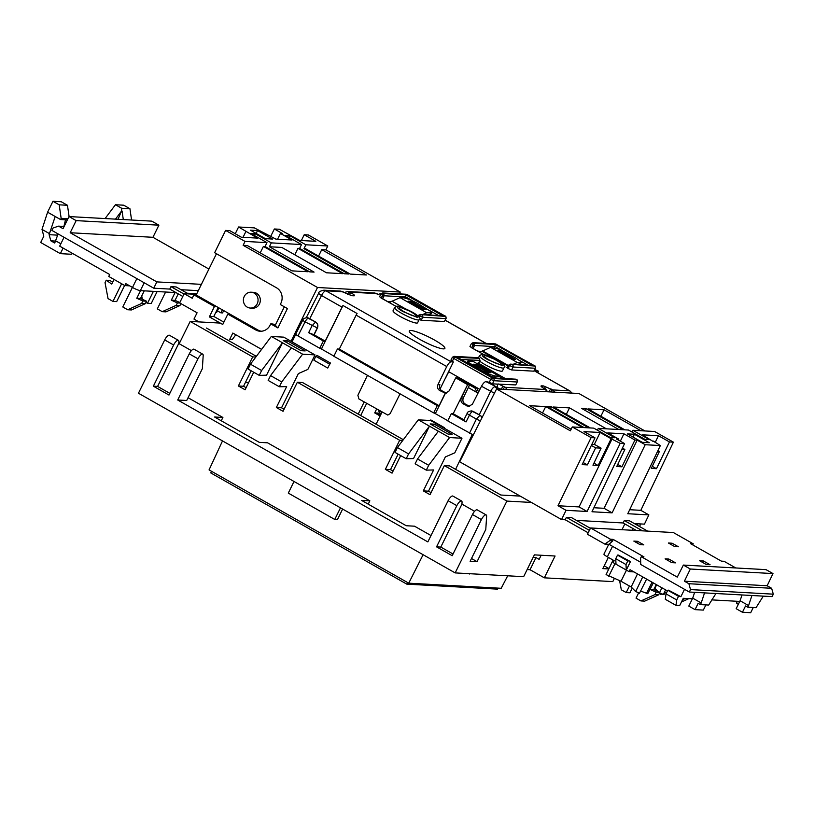 <?xml version="1.0" encoding="UTF-8"?>
<svg xmlns="http://www.w3.org/2000/svg" width="814" height="814" viewBox="0 0 814 814"><rect width="100%" height="100%" fill="white"/><g stroke="black" fill="none" stroke-linecap="round" stroke-linejoin="round"><path stroke-width="1.22" d="M389.245 302.493L400.05 297.639L426.709 312.769L431.746 312.759L431.237 313.828M430.291 313.512L431.176 311.681L417.206 303.144L409.717 299.511L404.212 297.873L400.05 297.639M519.698 363.166L520.573 361.335L515.496 357.845L499.114 349.165L490.639 347.364L517.307 362.495L521.143 362.413L520.634 363.492M468.488 360.897L468.172 362.21L482.142 370.757L489.631 374.379L495.146 376.017L499.308 376.251L472.649 361.121L467.602 361.131L466.992 362.759M419.108 319.658A13.645 2.157 -153.8 0 1 419.068 319.719A13.645 2.157 -153.8 0 1 401.709 313.349A13.645 2.157 -153.8 0 1 394.597 307.672A13.645 2.157 -153.8 0 1 394.627 307.611M479.69 361.131A13.675 2.167 -153.8 0 0 485.032 364.611A13.675 2.167 -153.8 0 0 502.472 370.93L503.968 367.836A13.645 2.157 -153.8 0 1 503.947 367.867A13.645 2.157 -153.8 0 1 486.579 361.497A13.645 2.157 -153.8 0 1 479.466 355.82A13.645 2.157 -153.8 0 1 479.497 355.759L478.388 357.967M419.098 319.688L417.602 322.782A13.675 2.167 -153.8 0 1 400.162 316.463A13.675 2.167 -153.8 0 1 393.06 310.714L394.607 307.641M410.877 330.484A19.851 3.134 -153.8 0 1 431.644 338.482A19.851 3.134 -153.8 0 1 444.882 348.463A19.851 3.134 -153.8 0 1 443.294 348.88A19.851 3.134 -153.8 0 1 422.608 340.924A19.851 3.134 -153.8 0 1 409.269 330.932A19.851 3.134 -153.8 0 1 410.877 330.484M496.214 360.246A9.575 1.516 -153.8 0 1 501.18 364.275A9.575 1.516 -153.8 0 1 488.97 359.849A9.575 1.516 -153.8 0 1 484.004 355.83A9.575 1.516 -153.8 0 1 496.214 360.246M381.786 412.627L378.754 410.215M411.335 312.108A9.575 1.516 -153.8 0 1 416.31 316.127A9.575 1.516 -153.8 0 1 404.1 311.701A9.575 1.516 -153.8 0 1 399.125 307.682A9.575 1.516 -153.8 0 1 411.335 312.108M478.022 362.983L505.372 378.602M479.446 358.567L477.828 357.824L455.097 357.02L493.355 378.51L516.554 379.792A1.638 1.516 93.2 0 1 517.185 382L515.781 384.93L517.185 382L493.986 380.718L492.46 383.852L515.781 384.93M547.883 391.799L544.373 388.726C541.259 386.884 540.303 385.917 541.493 385.826L543.518 385.938L552.767 389.916L569.596 390.842A5.474 1.882 -60.4 0 1 569.912 390.934L534.605 370.991L538.512 371.204L537.8 372.71M534.808 369.536L538.512 371.204M511.619 369.943L508.353 368.62L509.391 365.476L510.999 364.296L534.605 366.035A1.638 1.516 93.2 0 1 535.236 368.243L533.831 371.174L535.236 368.243L513.044 367.012L511.619 369.943L533.831 371.174M508.353 368.62L507.387 368.009M483.719 354.538L471.784 347.883L474.257 343.416A1.099 0.956 147.1 0 0 474.063 343.335A1.638 0.57 119.6 0 0 472.832 344.729L471.784 347.883M471.357 347.639L470.156 346.428M446.072 318.498L444.434 321.52L445.838 318.579L422.639 317.297L421.214 320.238L444.434 321.52M421.214 320.238L419.19 319.546M395.909 306.298L381.379 298.168L383.852 293.701A1.099 0.956 147.1 0 0 383.659 293.62A1.638 0.57 119.6 0 0 382.427 295.024L381.379 298.168M380.952 297.924L379.751 296.713M492.46 383.852L489.285 382.326L490.71 379.385L453.774 358.435L452.299 361.335L453.378 361.945L451.129 361.823C449.745 362.057 448.28 363.634 446.733 366.534L437.952 384.625L439.896 384.727C439 387.189 439.56 389.143 441.595 390.598L446.265 393.152M452.299 361.335L451.098 360.124M427.594 314.835L430.291 314.204M426.709 312.769L422.649 314.56M479.772 352.279L490.639 347.364M516.992 364.489L519.688 363.858M517.307 362.495L513.237 364.285M507.956 366.727L506.522 367.46M501.475 378.388L499.308 376.251M495.146 376.017L494.566 377.228L496.53 378.113M481.613 366.565L478.001 364.092L479.904 360.531L479.07 358.313L457.58 357.438M453.378 361.945L440.048 389.061M479.904 389.418L448.758 371.744L445.329 378.51M489.285 382.326L485.968 381.593C484.574 381.817 483.089 383.374 481.501 386.253L472.425 404.182L468.62 406.481L463.024 403.775C460.999 402.32 460.439 400.356 461.355 397.904L467.612 384.646L453.205 413.716L463.909 419.79M377.024 293.793A3.287 1.129 119.6 0 0 376.882 293.661L378.103 294.403A3.287 1.129 -60.4 0 1 378.296 294.464A3.287 1.129 -60.4 0 1 378.439 294.587M444.068 428.113L444.332 427.604L430.81 419.943L430.555 420.512M316.341 356.563L316.9 355.321L330.423 362.993L329.802 364.194L316.341 356.563M296.052 333.984C295.268 334.055 295.909 334.696 297.975 335.917L319.749 348.27L321.845 348.453M550.549 391.941A3.287 1.129 -60.4 0 1 552.767 389.916L554.873 392.175M551.363 389.112A3.287 1.129 119.6 0 0 548.748 391.839M543.518 385.938A3.287 3.042 93.2 0 1 545.115 389.092M541.493 385.826A3.287 3.042 93.2 0 1 542.989 387.81M498.422 383.974L505.189 387.281L507.285 389.55M503.774 386.487A3.287 1.129 119.6 0 0 501.159 389.214M496.855 384.116A3.287 3.042 93.2 0 1 497.273 387.535M492.765 383.893A3.287 3.042 93.2 0 1 493.335 385.073M498.229 389.051L494.719 385.989A3.287 1.129 -60.4 0 1 494.912 386.039A3.287 1.129 -60.4 0 1 495.054 386.172M315.761 322.09L308.618 318.152A4.375 4.05 93.2 0 0 306.949 317.653L315.761 322.09C317.786 323.545 318.345 325.498 317.429 327.961L314.102 334.808L325.213 341.107L342.053 307.153A5.474 1.882 119.6 0 1 342.989 305.515L357.071 313.502A5.474 1.882 119.6 0 0 356.135 315.14L339.296 349.094L439.122 405.728L445.207 393.203M378.103 294.403L374.613 292.989L347.68 291.504L351.17 292.918C354.283 294.76 355.24 295.726 354.049 295.818L352.014 295.706L340.69 291.117L323.85 290.191A5.474 5.067 93.2 0 1 325.936 290.802L451.129 361.823M352.014 295.706A3.287 3.042 -86.8 0 0 350.793 295.34L342.959 291.788A3.287 1.129 119.6 0 0 342.765 291.738L325.936 290.802A5.474 1.882 119.6 0 0 321.51 295.492L342.053 307.153M354.049 295.818A3.287 3.042 -86.8 0 0 352.798 295.451L350.793 295.34M351.17 292.918A3.287 1.129 119.6 0 0 349.043 294.8M481.501 386.253L494.413 393.243M471.438 410.917L480.189 415.344L482.305 417.155M467.612 384.646L455.748 377.849L449.145 390.903L445.451 393.223L439.621 390.486C437.596 389.041 437.037 387.077 437.952 384.625M342.989 305.515L321.733 348.382M319.108 293.071C318.009 293.03 318.813 293.834 321.51 295.492L309.768 318.681M339.296 349.094L337.434 348.992L333.832 356.257L433.659 412.891L435.755 413.064M453.205 413.716L451.343 413.614L447.731 420.879L473.28 434.981M378.541 410.683L380.616 414.468A19.862 3.144 26.2 0 0 380.82 414.591M480.402 420.899L476.373 419.078L469.505 433.231M461.355 397.904L463.298 398.005L469.607 384.829L467.755 384.727M463.298 398.005C462.403 400.468 462.973 402.421 464.998 403.876L469.607 406.41M451.343 413.614L466.025 421.937C463.97 420.726 463.329 420.075 464.102 420.004M455.748 377.849L457.478 377.95L469.607 384.829M433.659 412.891L437.26 405.626L439.122 405.728M445.451 393.223L435.643 413.003M337.434 348.992L437.26 405.626M325.213 341.107L323.351 341.005L319.749 348.27M314.102 334.808L308.669 332.672L323.351 341.005M297.975 335.917L305.077 321.896C303.012 320.655 302.37 320.014 303.154 319.963M467.541 413.217C466.666 413.186 467.307 413.827 469.454 415.16L466.025 421.937M317.429 327.961L305.077 321.896A4.375 1.506 119.6 0 1 308.618 318.152L308.882 318.162M391.931 301.16L404.731 308.425M400.04 393.823L390.171 413.634L387.8 415.069L358.943 398.982L357.885 395.309L367.44 375.325M508.516 365.628L482.529 350.885M475.345 386.823L476.465 387.718L474.979 388.075L477.157 392.582L478.642 392.226M465.252 382.549L464.947 381.176L465.598 381.298M465.038 380.983L465.221 382.336M313.909 360.205L327.757 368.06L329.66 364.184L315.812 356.329L313.909 360.205M476.078 364.357L473.361 364.204L488.156 372.598L490.862 372.741L476.078 364.357L475.549 365.445M515.384 359.34L500.6 350.956L497.883 350.803L512.678 359.198L515.384 359.34M425.987 309.686L411.202 301.302L408.486 301.149L423.28 309.534L425.987 309.686M500.071 352.045L500.6 350.956M410.673 302.391L411.202 301.302M405.28 298.036L405.789 294.8L442.867 315.832L420.767 314.611L445.207 316.381L406.481 294.414L383.689 293.579L405.789 294.8M387.413 301.455L390.944 301.648M494.678 347.69L495.187 344.454L532.264 365.486L510.999 364.296A1.638 0.57 -60.4 0 0 509.778 365.69L513.044 367.012A1.638 1.516 -86.8 0 0 512.413 364.814M477.818 351.17L481.593 351.373M494.566 377.228L491.168 376.465M454.619 356.542A1.638 1.516 93.2 0 0 453.998 356.359L453.998 356.359A1.638 1.516 93.2 0 1 453.998 356.359L477.197 357.641L479.232 358.384A1.638 0.57 119.6 0 0 479.222 358.384A1.638 0.57 119.6 0 0 479.212 358.374L479.283 358.445M493.762 377.971L456.969 357.092M508.913 364.987L510.927 364.224L508.913 364.987M510.459 364.133L532.264 365.486M501.485 350.183L495.197 346.622L474.521 345.472L474.257 343.416M418.895 316.961L419.373 315.974A1.638 0.57 -60.4 0 1 420.604 314.58L418.579 316.575M418.508 315.283L420.533 314.509L418.508 315.283M420.055 314.418L442.867 315.832M412.088 300.529L405.799 296.968L384.116 295.767L383.852 293.701M639.366 593.04L635.673 591.544L631.155 586.986L621.021 581.237L606.074 574.603L613.064 560.073M653.225 582.855L647.761 593.711L640.598 591.056M643.813 544.861L640.089 544.647L633.841 541.106L637.566 541.31L643.813 544.861M633.923 571.906L629.09 571.642L626.281 570.054L613.207 562.637L614.143 560.683L607.356 556.837A6.563 1.038 -153.8 0 1 603.947 554.08L608.76 544.301M629.09 571.642L630.056 569.708L667.46 590.933M678.367 546.764L674.643 546.56L668.386 543.009L672.11 543.223L678.367 546.764M584.096 427.594L546.794 406.43L551.332 406.685L588.634 427.849M597.415 430.199L598.31 428.378L614.835 437.749L610.286 437.505L593.762 428.133L572.283 426.943L591.096 437.617L594.993 437.83L583.994 431.593L600.132 432.488L611.121 438.726L598.127 465.496L592.948 465.201L601.088 448.158L595.644 447.863L587.372 464.896L582.183 464.611L594.993 437.83M618.833 429.517L581.532 408.353L585.876 408.597L623.178 429.751M632.01 432.031L632.865 430.291L649.379 439.662L645.034 439.418L628.52 430.046L598.31 428.378M585.876 408.597L585.032 410.337M551.332 406.685L550.447 408.506M694.647 592.338L692.704 598.137L701.2 602.95L704.558 592.887L689.326 592.043L640.76 564.489L640.587 558.18L641.31 556.725L643.955 556.878L613.125 539.387L610.48 539.244L590.608 527.971L673.351 532.539L693.233 543.813L690.587 543.671L721.408 561.151L724.053 561.294L735.805 567.969M742.022 594.953L740.079 600.752L748.575 605.575L751.933 595.502L715.933 593.508L708.658 605.056L700.386 604.599L698.158 603.337L695.054 609.635L688.797 606.084L692.378 598.819L683.272 598.31L679.7 605.585L676.017 605.382L665.303 599.297L666.015 593.864L667.795 590.242L679.202 596.224L678.52 596.316L676.729 599.938L676.017 605.382M773.3 594.159L690.516 589.59L688.878 583.719L771.631 588.288L773.3 594.159L772.13 596.611L763.308 596.133L756.033 607.671L747.761 607.213L745.522 605.952L742.429 612.25L736.171 608.699L739.753 601.434L711.772 599.887M690.516 589.59L689.326 592.043M701.2 602.95L700.386 604.599M742.429 612.25L750.701 612.708L753.255 607.519M692.704 598.137L692.378 598.819M684.513 589.316L680.87 596.713L668.477 590.15M630.463 561.558L618.182 555.036L628.459 560.866L627.798 560.938L626.007 564.56L626.281 570.054L630.463 561.558L628.459 560.866M588.166 532.783L565.221 519.77L561.558 519.566L566.045 510.317L587.087 511.477L620.176 443.335L624.572 443.579L591.981 511.752L612.118 512.861L645.207 444.719L660.358 445.553L627.767 513.726L648.86 514.896L644.434 524.145L634.36 523.585M640.699 562.291L609.004 544.312L604.782 544.078L587.433 534.238L590.608 527.971M561.558 519.566L459.707 461.792L496.571 388.96L578.917 393.508L644.922 430.952M636.416 530.494L623.148 522.964L576.434 520.39M688.878 583.719L684.411 581.186L767.164 585.754L771.631 588.288M671.804 562.647L665.109 558.842L668.833 559.045L675.528 562.85L671.804 562.647M706.359 564.55L699.653 560.754L703.377 560.958L710.083 564.753L706.359 564.55M683.373 565.069L690.323 569.017L772.985 573.575L766.025 569.637L683.373 565.069L677.268 577.126L641.31 556.725M690.323 569.017L684.411 581.186M692.714 544.871L693.233 543.813M590.425 528.327L571.55 517.623L566.402 517.338L565.221 519.77M647.629 531.115L629.476 520.818L624.328 520.533L623.148 522.964M748.575 605.575L747.761 607.213M772.985 573.575L767.164 585.754M610.48 539.244L609.767 540.7L604.782 544.078M740.079 600.752L739.753 601.434M695.054 609.635L703.327 610.093L705.88 604.904M642.48 530.83L624.328 520.533M624.847 429.843L587.952 408.913L604.059 409.808L640.954 430.738M653.133 441.463L642.338 434.818L658.475 435.704L669.464 441.941L656.46 468.711L651.281 468.426L659.432 451.383L657.62 451.282M617.734 464.428L621.916 466.809L616.737 466.524L624.877 449.481L621.835 449.308M620.339 441.178L623.921 433.801L634.92 440.038L621.916 466.809M590.303 427.94L553.408 407.01L569.515 407.895L606.41 428.825M569.515 407.895L566.32 414.336M618.345 440.048L618.782 439.143L607.783 432.906L623.921 433.801M593.945 463.115L598.127 465.496M594.291 444.515L600.132 432.488M571.143 429.253L529.619 405.698L545.726 406.583L582.61 427.513M545.726 406.583L542.531 413.024M627.36 433.872L642.236 442.307L649.287 442.704L634.411 434.259L627.36 433.872M620.176 443.335L611.121 438.726M618.782 439.143L616.524 439.021L624.572 443.579M645.207 444.719L637.169 440.16L634.92 440.038M653.327 441.056L660.358 445.553M648.86 514.896L640.822 510.327L673.402 442.165L669.464 441.941M673.402 442.165L654.588 431.491L632.865 430.291M591.859 444.383L594.708 444.546L601.088 448.158M587.087 511.477L579.049 506.919L558.007 505.759L591.096 437.617M579.049 506.919L612.138 438.777M612.118 512.861L604.08 508.302L593.905 507.743M604.08 508.302L637.169 440.16M640.822 510.327L629.69 509.717M652.279 466.341L656.46 468.711M655.128 442.592L658.475 435.704M604.059 409.808L600.864 416.239M572.283 426.943L570.36 430.82L496.571 388.96M558.007 505.759L566.045 510.317M633.027 437.087L634.411 434.259M657.966 450.559L659.432 451.383M622.415 448.076L624.877 449.481M583.18 462.525L587.372 464.896M591.361 445.431L595.644 447.863M589.387 530.372L566.402 517.338M609.004 544.312L612.769 540.862L609.767 540.7M612.769 540.862L613.125 539.387M680.87 596.713L679.202 596.224M737.362 601.302L736.416 603.225L738.329 604.314M626.007 564.56L615.74 558.73L616.005 564.224M627.798 560.938L617.521 555.107L615.74 558.73M617.521 555.107L618.182 555.036M662.311 594.413L659.279 593.559M665.018 592.623L664.061 594.515L663.329 594.474M655.779 590.547L655.443 588.807M660.887 593.782L660.612 594.322M688.888 598.626L681.471 601.973M685.388 598.432L682.59 599.704M703.377 560.958L702.645 562.443M672.11 543.223L671.377 544.708M678.52 596.316L667.795 590.242M676.729 599.938L666.015 593.864M632.254 588.095L629.944 592.785L626.22 592.572L621.316 589.784L619.596 580.657M629.456 586.019L626.22 592.572M656.267 584.584L653.774 589.641L659.859 592.389L658.658 594.81L644.688 601.139L640.964 600.936L636.049 598.148L638.532 593.101M653.276 582.885L650.05 589.438L656.135 592.185L654.934 594.607L640.964 600.936M653.774 589.641L650.05 589.438M668.833 559.045L668.101 560.541M659.859 592.389L656.135 592.185M658.658 594.81L654.934 594.607M637.566 541.31L636.833 542.806M626.475 570.166L621.021 581.237M637.484 573.921L631.155 586.986M663.156 594.352L659.574 592.958M658.312 591.686L654.548 588.074M666.361 593.162L664.387 592.368M656.644 584.798L654.944 588.298M250.285 308.048L252.564 308.17A7.926 7.336 -86.8 0 0 260.063 302.34A7.926 7.336 -86.8 0 0 256.461 293.223A7.926 7.336 -86.8 0 0 253.439 292.338L251.16 292.206A7.926 7.336 -86.8 0 0 243.661 298.036A7.926 7.336 -86.8 0 0 247.263 307.153A7.926 7.336 -86.8 0 0 250.285 308.048A7.926 7.336 -86.8 0 0 257.794 302.218A7.926 7.336 -86.8 0 0 254.182 293.101A7.926 7.336 -86.8 0 0 251.16 292.206M49.603 233.699L42.002 229.395L47.599 212.2L55.189 216.504L49.115 234.676L50.844 240.812L54.731 243.02L58.099 233.933M72.232 253.256L71.734 254.273L60.358 253.653L40.7 242.501L43.803 236.202L42.002 229.395M60.358 253.653L63.095 248.077M60.857 243.773L55.779 240.893M63.899 226.434L65.496 219.821M49.115 234.676L57.692 235.154M145.981 302.442L147.497 303.307L153.388 291.351M141.728 295.97L142.358 299.308M147.497 303.307L151.221 303.51L157.112 291.554M165.618 292.023L157.326 308.882L162.24 311.67L176.211 305.331L177.411 302.91L171.327 300.173L175.051 300.376L178.246 293.885M171.327 300.173L175.081 292.552M114.041 279.456L111.762 284.076L106.227 280.23L105.037 282.651L108.038 298.606L112.953 301.394L121.632 283.76M112.953 301.394L116.677 301.607L124.623 285.46M112.637 282.295L109.951 280.433L106.227 280.23M132.407 287.403L122.782 306.97L127.696 309.758L141.667 303.429L142.857 301.007L136.783 298.26L140.507 298.463L144.251 290.842M136.783 298.26L140.527 290.639M129.691 285.856L124.847 285.592L125.804 283.648L132.499 287.454L136.854 278.612M124.847 285.592L108.771 276.465L109.717 274.522L59.687 246.143L64.041 237.301M198.301 290.659L181.003 289.703M217.399 310.856L220.889 312.83L222.548 312.922L223.697 310.592M215.72 312.545L216.544 312.596L218.874 307.865M198.962 321.906L193.976 319.078L197.08 312.779L179.65 302.889L184.188 293.681L192.226 298.25L193.895 294.851L214.438 306.512L209.34 316.88L222.741 324.481L227.839 314.112L255.759 329.955A11.488 10.633 -86.8 0 0 260.134 331.247A11.488 10.633 -86.8 0 0 270.146 325.091L270.747 323.88L277.889 327.94L287.434 308.557L280.281 304.497L280.881 303.286A11.488 10.633 -86.8 0 0 276.506 287.79L214.642 252.696L225.61 230.403L229.752 230.627L241.361 237.22L257.499 238.105L238.563 226.994L235.246 233.75M188.441 293.915L176.139 286.945L170.971 286.66L169.78 289.082L182.814 296.469M169.78 289.082L153.744 288.197L51.903 230.413L53.093 227.991L58.567 226.139L64.133 226.455M68.997 216.565L76.15 220.614L158.893 225.183L151.75 221.133L68.997 216.565L63.034 228.683L58.567 226.139M201.394 284.351L156.848 281.898L70.187 232.733L152.94 237.301L208.923 269.068M216.463 253.724L196.174 294.983L216.717 306.634L214.438 306.512M196.174 294.983L193.895 294.851M156.848 281.898L153.744 288.197M196.469 294.363L184.188 293.681M277.584 239.214L280.433 233.425L292.043 240.018L275.905 239.123L254.294 227.869L238.563 226.994M270.787 236.223L274.359 228.978L279.324 229.253L299.705 240.435L315.832 241.331L304.222 234.737L308.364 234.971L327.788 245.991L325.885 249.867L400.254 292.063L317.511 287.495L243.132 245.299L247.273 245.533L291.941 270.869L308.079 271.764L263.41 246.418L265.059 246.51L266.972 242.633L250.885 233.516L255.23 233.75L271.316 242.877L269.403 246.754L314.072 272.09L309.727 271.856L265.059 246.51M76.15 220.614L70.187 232.733M158.893 225.183L152.94 237.301M261.599 349.379L232.814 333.048L229.711 339.346L232.295 339.489L235.836 334.768M105.098 218.559L115.435 204.741L123.718 205.199L129.935 208.73L131.573 220.014M115.435 204.741L121.662 208.272L129.935 208.73M118.01 219.271L121.571 210.999L115.486 219.129M47.599 212.2L52.961 201.292L61.243 201.75L67.46 205.281L69.098 216.565M52.961 201.292L59.188 204.823L67.46 205.281M50.844 240.812L55.678 241.086M170.971 286.66L184.005 294.047M348.626 274.003L344.281 273.758L299.613 248.423L301.516 244.546L285.439 235.419L289.784 235.663L305.861 244.78L303.958 248.657L348.626 274.003M289.784 235.663L288.929 237.403M255.23 233.75L254.375 235.49M220.889 312.83L222.364 309.839M260.226 252.879L263.41 246.418M243.03 237.312L245.879 231.522M294.78 254.792L297.955 248.331L342.623 273.667L326.485 272.782L281.817 247.436L269.403 246.754M318.569 256.105L321.744 249.644L366.412 274.979L350.274 274.094L305.606 248.748L303.958 248.657M399.369 293.864L400.254 292.063M291.036 341.29L317.511 287.495M272.517 239.051L257.55 230.566L250.407 230.169L265.374 238.655L272.517 239.051M280.433 233.425L282.397 233.537L274.359 228.978M225.61 230.403L245.045 241.422L266.972 242.633M271.316 242.877L301.516 244.546M305.861 244.78L327.788 245.991M301.373 240.527L304.222 234.737M223.891 322.151L213.807 316.432L218.213 307.488M321.744 249.644L325.885 249.867M297.955 248.331L299.613 248.423M245.045 241.422L243.132 245.299M277.889 327.94L275.254 325.274L284.34 306.807M270.747 323.88L273.026 324.013L275.254 325.274M216.717 306.634L258.038 330.077A11.488 10.633 -86.8 0 0 261.274 331.237M230.118 314.235L227.839 314.112M256.145 233.425L257.55 230.566M213.807 316.432L209.34 316.88M196.774 293.742L187.2 293.213M175.977 292.592L140.344 290.629A6.563 1.038 -153.8 0 1 132.499 287.454M127.696 309.758L131.42 309.961L145.391 303.632L146.581 301.211L140.507 298.463M141.667 303.429L145.391 303.632M142.857 301.007L146.581 301.211M162.24 311.67L165.964 311.874L179.935 305.545L180.891 303.602M176.211 305.331L179.935 305.545M177.411 302.91L179.935 303.052M179.833 302.533L175.051 300.376M123.301 219.566L122.059 211.03M55.189 216.504L60.551 219.546L61.152 218.335L59.188 204.823M67.949 218.712L61.152 218.335M60.551 219.546L67.348 219.922M121.662 208.272L121.571 210.999M222.507 440.913L209.056 469.902L408.73 583.18L423.107 554.71M507.702 575.803L501.2 588.288L408.73 583.18M358.211 414.102L364.184 401.953M320.156 348.29L333.913 356.094M295.706 334.422L292.043 341.87M366.676 403.368L360.704 415.516M498.127 588.115L497.588 589.143L406.797 584.137L210.765 472.924L211.518 471.296M434.066 412.912L447.822 420.716M472.273 434.595L455.586 469.352M376.078 424.236L382.051 412.088M380.545 415.15L376.78 413.013L379.202 413.146L379.528 412.505M376.628 409.015L374.715 412.902L380.138 415.985M374.715 412.902L376.78 413.013M407.6 582.539L406.797 584.137M614.326 578.52L612.81 581.603L544.332 577.828L555.067 556.013L534.381 554.873L523.646 576.678L455.168 572.903L138.461 393.233L164.693 339.926L173.626 344.994A5.474 1.882 119.6 0 1 178.398 340.354A5.474 1.882 119.6 0 1 178.846 341.758L178.734 343.457L191.392 350.641M527.157 569.556L530.036 569.719L544.332 577.828M541.157 555.25L539.122 559.371L535.999 557.6L533.109 557.437M179.192 343.722L190.161 321.418L220.268 323.087M178.398 340.354L169.465 335.276A5.474 1.882 119.6 0 0 164.693 339.926M608.801 568.935L602.838 568.61L608.353 557.407M608.984 568.548L604.202 565.832M621.988 529.7L624.826 523.921M248.606 382.631L245.431 382.458M282.509 342.765L271.337 336.436L250.458 364.184L248.077 369.037L259.239 375.366L266.554 375.183L282.509 342.765L261.62 370.523L250.458 364.184M281.725 381.929L302.604 354.171L291.443 347.832L270.553 375.59L268.172 380.433L279.344 386.772L281.725 381.929L270.553 375.59M393.07 471.072L390.527 469.627L385.358 469.342L399.664 440.272L297.364 382.234L283.058 411.314L276.363 407.509L286.66 386.589L279.344 386.772M259.239 375.366L261.62 370.523M471.499 558.506L477.065 561.66L470.126 561.284L485.785 529.466L486.619 516.361A5.474 1.882 119.6 0 0 486.172 514.947A5.474 1.882 119.6 0 0 481.4 519.597L455.168 572.903M474.603 511.304L461.945 504.12L462.047 502.421A5.474 1.882 -60.4 0 0 461.599 501.007A5.474 1.882 -60.4 0 0 456.827 505.657L436.558 546.845L452.197 555.718L472.466 514.519A5.474 1.882 119.6 0 1 477.238 509.879L486.172 514.947M177.706 400L197.975 358.801A5.474 1.882 -60.4 0 1 202.737 354.161A5.474 1.882 -60.4 0 1 203.185 355.576L202.35 368.681L186.701 400.488L177.706 400L427.849 541.91L448.117 500.712A5.474 1.882 -60.4 0 1 452.889 496.072L461.599 501.007M202.737 354.161L194.027 349.216A5.474 1.882 -60.4 0 0 189.265 353.866L168.986 395.055L153.358 386.182L173.626 344.994M188.065 397.72L222.894 417.47L214.611 417.012L259.29 442.358L267.562 442.816L369.851 500.844L368.223 504.161M430.993 535.531L414.519 526.19L406.247 525.732L361.579 500.386L369.851 500.844M253.724 372.232L245.095 389.774L238.39 385.978L252.696 356.898L190.161 321.418M222.894 417.47L221.255 420.787M477.065 561.66L506.868 501.088L444.332 465.608L449.501 465.893L500.875 495.034L520.197 496.102M429.456 426.17L413.522 458.557L406.206 458.74L395.034 452.401L397.415 447.558L418.304 419.8L438.38 431.237L417.521 458.964L415.14 463.807L426.302 470.146L433.618 469.953L423.321 490.883L430.026 494.688L444.332 465.608M385.358 469.342L392.053 473.148L400.681 455.606M282.489 342.806L291.412 347.863M206.502 328.042L256.369 356.329M251.17 370.787L243.559 386.263L246.113 387.708M283.191 340.557L301.058 350.692L305.199 350.915L287.332 340.781L283.191 340.557M271.408 336.477L283.73 337.149L314.998 354.894L307.845 369.434L298.372 373.575L281.532 407.804L284.076 409.249M297.364 382.234L302.543 382.519L403.327 439.702M390.527 469.627L398.138 454.161M448.026 434.066L430.158 423.931L434.289 424.155L452.167 434.289L448.026 434.066M431.044 492.612L428.49 491.168L445.339 456.949L454.812 452.798L461.965 438.268L449.572 437.545L428.693 465.293L426.302 470.146M169.831 393.355L157.601 386.416L153.358 386.182M157.601 386.416L178.734 343.457M281.532 407.804L276.363 407.509M255.81 357.071L252.696 356.898M243.559 386.263L238.39 385.978M314.998 354.894L302.594 354.202M286.518 342.44L287.332 340.781M636.874 525.02L637.189 524.674A5.474 1.882 -60.4 0 1 638.176 523.799M640.028 523.901A5.474 1.882 -60.4 0 1 639.733 526.638M506.868 501.088L531.369 502.442M631.949 530.25L633.353 528.754M438.4 431.206L449.572 437.545M417.521 458.964L428.693 465.293M397.415 447.558L408.587 453.897L406.206 458.74M408.587 453.897L429.466 426.139M461.945 504.12L440.801 547.079L436.558 546.845M440.801 547.079L453.032 554.019M399.664 440.272L402.777 440.445M428.49 491.168L423.321 490.883M461.965 438.268L430.698 420.523L418.376 419.841M433.475 425.814L434.289 424.155M342.633 509.055L337.444 519.607L334.758 519.454L288.298 493.101L294.017 481.481M334.758 519.454L340.476 507.834M491.066 574.877L469.556 573.697M469.393 574.012L468.752 573.646M535.999 557.6L530.036 569.719M497.14 360.307C502.045 362.952 503.805 364.723 502.421 365.628L488.044 359.798C483.129 357.153 481.379 355.372 482.763 354.477L497.14 360.307M412.271 312.159C417.175 314.804 418.935 316.575 417.541 317.48L403.164 311.65C398.26 309.005 396.499 307.224 397.893 306.329L412.271 312.159M502.971 389.316A3.287 1.129 -60.4 0 1 505.189 387.281L545.777 389.53A3.287 1.129 -60.4 0 1 545.97 389.58A3.287 1.129 -60.4 0 1 546.133 389.743M571.703 393.111A5.474 5.067 -86.8 0 0 569.596 390.842L534.605 370.991M485.907 343.366L445.217 320.278M374.613 292.999L376.882 293.661A3.287 1.129 119.6 0 0 376.699 293.61L349.755 292.124A3.287 1.129 119.6 0 0 347.517 294.169M494.719 385.989L491.3 383.282M485.968 381.593L496.133 386.782A3.287 1.129 -60.4 0 1 496.316 386.833A3.287 1.129 -60.4 0 1 496.479 387.006M547.883 391.442L548.595 391.829M497.212 387.688L501.129 389.275M479.222 414.814L490.588 391.412A5.474 1.882 -60.4 0 1 495.024 386.721L497.12 388.99M356.135 315.14L446.733 366.534M343.101 291.921A3.287 1.129 119.6 0 0 342.959 291.788L340.679 291.127M464.998 403.876L463.024 403.775M468.915 406.105L466.951 405.993M480.189 415.344L473.219 411.416M471.56 410.928L471.337 410.907A4.375 4.05 93.2 0 1 473.005 411.406A4.375 1.506 119.6 0 0 469.454 415.16L476.373 419.078L479.924 415.333A4.375 4.05 -86.8 0 1 481.908 417.938M441.595 390.598L439.621 390.486M443.538 392.714L445.512 392.826M308.669 332.672L311.996 325.824L315.537 322.079A4.375 4.05 93.2 0 1 317.226 327.95L313.899 334.798M481.898 351.221L508.241 366.168M476.566 387.525L478.561 392.063M469.525 384.981L474.979 388.075L475.162 387.189L465.425 381.664M477.157 392.582L468.294 387.556L477.218 392.653L478.683 392.277M502.553 378.449L500.162 377.086M418.101 316.086L418.457 315.384M438.349 315.425L430.067 310.734M381.227 293.813L384.116 295.767L382.661 298.758M422.008 315.099A1.638 1.516 -86.8 0 1 422.639 317.297L418.427 315.303L418.05 316.046M507.387 367.999L508.862 365.089M527.747 365.089L519.464 360.388M471.632 343.518L474.521 345.472L473.066 348.473M507.346 367.928L508.831 365.008L509.391 365.476L507.926 368.376M534.605 366.035L495.879 344.068L474.094 343.284L495.187 344.454M479.955 360.409L461.253 359.493M516.554 379.792L494.047 378.123M455.097 357.02A1.638 0.57 119.6 0 0 453.774 358.435L452.574 357.224M450.885 360.185L452.36 357.265M493.355 378.51A1.638 1.516 93.2 0 1 493.986 380.718L490.71 379.385A1.638 0.57 119.6 0 1 492.043 377.981M444.729 315.893A1.638 0.57 -60.4 0 1 444.82 315.924C445.777 315.964 446.184 316.829 446.062 318.518L445.838 318.579A1.638 1.516 93.2 0 0 445.207 316.381M383.272 293.132A1.638 1.516 -86.8 0 0 382.651 292.948L381.013 293.864L379.538 296.774M473.677 342.836A1.638 1.516 -86.8 0 0 473.056 342.653L471.428 343.559L469.943 346.489M479.232 358.384L479.995 360.5L478.581 363.441M477.197 357.641A1.638 1.516 93.2 0 1 477.828 357.824M495.879 344.068A1.638 1.516 -86.8 0 0 495.258 343.884L534.218 365.578C535.174 365.618 535.581 366.483 535.459 368.172M473.056 342.653L473.056 342.653A1.638 1.516 -86.8 0 0 473.046 342.653L495.258 343.884M407.783 294.943A1.638 0.57 -60.4 0 1 407.885 294.963L444.82 315.924A1.638 0.57 -60.4 0 1 444.902 315.995M406.481 294.414A1.638 1.516 -86.8 0 0 405.85 294.23L407.885 294.963A1.638 0.57 -60.4 0 1 407.956 295.034M405.85 294.23L382.651 292.948M614.977 563.644L608.719 576.251M652.055 582.193L646.479 593.437M704.558 592.887L715.933 593.508M751.933 595.502L763.308 596.133M607.356 556.837L612.535 546.316M642.734 576.902L635.673 591.544M661.914 587.779L659.716 592.327M258.038 330.077L255.759 329.955M140.344 290.629L144.21 282.784M481.4 519.597L472.466 514.519M456.827 505.657L448.117 500.712M189.265 353.866L197.975 358.801M637.189 524.674L635.368 523.646M394.597 307.672L396.856 306.135C399.379 306.095 404.548 308.109 412.362 312.179C419.139 316.453 421.449 318.854 419.271 319.393L419.068 319.719M479.466 355.82L481.725 354.283C484.259 354.243 489.428 356.257 497.232 360.327C504.019 364.601 506.318 367.002 504.141 367.541L503.947 367.867M548.087 391.809L542.419 387.515M498.443 389.061L492.765 384.768M445.258 320.207L486.09 343.376M572.049 393.131L569.912 390.934M323.85 290.191C320.217 291.015 318.488 292.012 318.671 293.182L306.278 317.674M347.67 291.504L344.271 292.531M381.39 293.376L378.205 294.403M306.949 317.653C304.263 318.152 302.879 318.946 302.808 320.055L295.706 334.076M463.746 420.105L467.195 413.309C467.144 412.189 468.528 411.385 471.337 410.907M464.865 382.153L464.977 380.952M453.998 356.359L452.36 357.275M517.409 381.929C517.531 380.24 517.124 379.375 516.168 379.334M493.915 378.022L457.285 357.244M493.803 377.961L515.608 379.171M483.77 354.548L472.924 348.392M395.93 306.288L382.519 298.687M639.489 593.264L646.611 579.1M663.278 594.576L665.628 589.896"/></g></svg>
